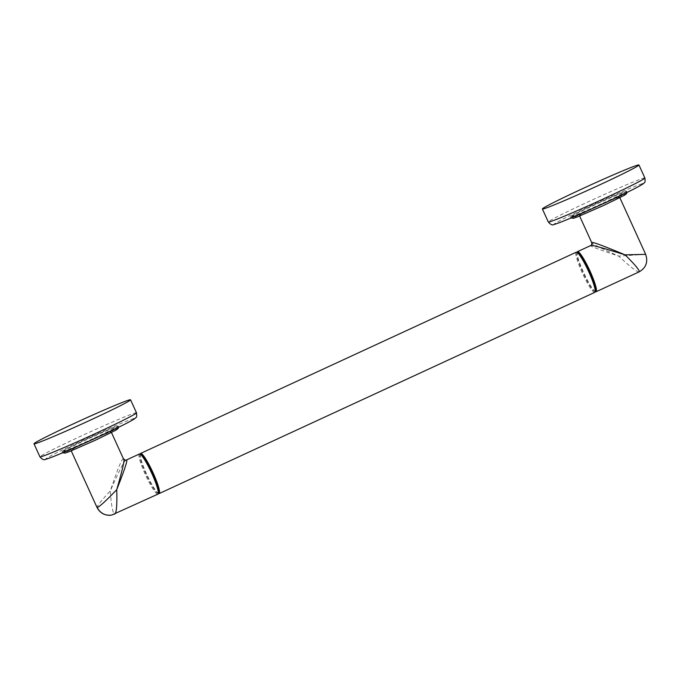 <?xml version="1.0" encoding="UTF-8"?>
<svg xmlns="http://www.w3.org/2000/svg" width="680" height="680" viewBox="0 0 680 680"><rect width="100%" height="100%" fill="white"/><g stroke="black" fill="none" stroke-linecap="round" stroke-linejoin="round"><path stroke-width="0.51" stroke-dasharray="3.4 2.55" d="M594.77 292.357A22.108 3.188 65.2 0 1 594.668 292.392A22.108 3.188 65.2 0 1 582.446 273.275A22.108 3.188 65.2 0 1 576.232 252.221M140.293 453.84A22.108 3.188 -114.8 0 0 146.99 474.835A22.108 3.188 -114.8 0 0 158.627 493.552M140.777 454.385A21.395 3.085 -114.8 0 0 140.377 454.333A21.395 3.085 -114.8 0 0 139.961 454.767A21.395 3.085 -114.8 0 0 146.446 475.09A21.395 3.085 -114.8 0 0 157.718 493.204A21.395 3.085 -114.8 0 0 158.117 493.255A21.395 3.085 -114.8 0 0 158.533 492.821M139.34 454.019A22.108 3.188 -114.8 0 0 145.554 475.073A22.108 3.188 -114.8 0 0 157.769 494.19M595.425 291.031A21.395 3.085 65.2 0 1 595.009 291.457A21.395 3.085 65.2 0 1 594.609 291.405A21.395 3.085 65.2 0 1 583.338 273.292A21.395 3.085 65.2 0 1 576.852 252.969A21.395 3.085 65.2 0 1 577.269 252.535A21.395 3.085 65.2 0 1 577.668 252.595M595.527 291.754A22.108 3.188 65.2 0 1 583.882 273.046A22.108 3.188 65.2 0 1 577.184 252.042M639.106 271.881L638.987 271.923C636.582 271.753 629.799 266.483 618.664 256.113C597.193 248.888 587.937 245.335 590.894 245.463M591.957 242.565C589.042 242.301 597.941 246.823 618.664 256.113L645.405 254.354A13.26 13.115 -101 0 1 638.987 271.923M619.318 197.106A22.108 0.773 -24.5 0 0 597.686 206.236A22.108 0.773 -24.5 0 0 579.343 215.441A22.108 0.773 -24.5 0 0 579.598 215.45A22.108 0.773 -24.5 0 0 601.231 206.312A22.108 0.773 -24.5 0 0 619.573 197.106A22.108 0.773 -24.5 0 0 619.318 197.106M602.939 203.142A30.948 1.079 -24.5 0 0 626.594 191.191A30.948 1.079 -24.5 0 0 593.92 204.901A30.948 1.079 -24.5 0 0 570.274 216.861A30.948 1.079 -24.5 0 0 602.939 203.142M123.649 459.272L123.293 459.034C122.128 457.971 117.793 468.596 110.279 490.935C111.342 505.954 112.82 513.672 114.716 514.08L114.818 514.046M71.213 450.262A22.108 0.773 -24.5 0 0 92.846 441.133A22.108 0.773 -24.5 0 0 111.189 431.927A22.108 0.773 -24.5 0 0 110.933 431.919A22.108 0.773 -24.5 0 0 89.301 441.056A22.108 0.773 -24.5 0 0 70.958 450.262A22.108 0.773 -24.5 0 0 71.213 450.262M94.554 437.962A30.948 1.079 -24.5 0 0 118.209 426.003A30.948 1.079 -24.5 0 0 85.535 439.722A30.948 1.079 -24.5 0 0 61.889 451.673A30.948 1.079 -24.5 0 0 94.554 437.962M126.166 460.122C125.129 459.102 119.833 469.37 110.279 490.935C100.377 501.687 96.05 507.212 97.308 507.518M603.653 205.453A28.823 1.003 155.5 0 1 573.563 218.237A28.823 1.003 155.5 0 1 595.255 207.094A28.823 1.003 155.5 0 1 625.354 194.31A28.823 1.003 155.5 0 1 603.653 205.453M603.083 203.464A30.948 1.079 155.5 0 1 570.418 217.175A30.948 1.079 155.5 0 1 594.073 205.224A30.948 1.079 155.5 0 1 626.739 191.513A30.948 1.079 155.5 0 1 603.083 203.464M642.124 183.846A48.637 1.7 -24.5 0 0 591.345 205.403A48.637 1.7 -24.5 0 0 554.744 224.204M644.878 177.998A53.057 1.853 -24.5 0 0 644.258 177.99A53.057 1.853 -24.5 0 0 592.34 199.911A53.057 1.853 -24.5 0 0 548.318 222.003M123.293 459.034A2.193 2.167 79 0 0 125.681 460.275M95.268 440.274A28.823 1.003 155.5 0 1 65.178 453.05A28.823 1.003 155.5 0 1 86.87 441.915A28.823 1.003 155.5 0 1 116.969 429.131A28.823 1.003 155.5 0 1 95.268 440.274M94.698 438.285A30.948 1.079 155.5 0 1 62.033 451.996A30.948 1.079 155.5 0 1 85.689 440.045A30.948 1.079 155.5 0 1 118.354 426.326A30.948 1.079 155.5 0 1 94.698 438.285M133.739 418.659A48.637 1.7 -24.5 0 0 82.96 440.223A48.637 1.7 -24.5 0 0 46.359 459.017M136.493 412.82A53.057 1.853 -24.5 0 0 135.873 412.802A53.057 1.853 -24.5 0 0 83.954 434.732A53.057 1.853 -24.5 0 0 39.933 456.824M111.783 515.032A13.26 13.115 79 0 0 114.716 514.08M157.718 493.204L158.312 493.433M139.961 454.767L140.173 454.155M594.609 291.405L595.212 291.635M576.852 252.969L577.073 252.365M579.615 216.036L579.343 215.441M571.021 217.965L570.274 216.861M626.594 191.191L626.935 192.482M619.846 197.702L619.573 197.106M111.46 432.514L111.189 431.927M62.636 452.778L61.889 451.673M118.209 426.003L118.549 427.303M71.23 450.848L70.958 450.262"/><path stroke-width="1.02" d="M140.615 453.433L576.232 252.221A22.108 3.188 65.2 0 1 576.342 252.186A22.108 3.188 65.2 0 1 576.759 252.246A22.108 3.188 65.2 0 1 588.395 270.954A22.108 3.188 65.2 0 1 595.093 291.95A22.108 3.188 65.2 0 1 594.77 292.357L159.154 493.569A22.108 3.188 -114.8 0 0 152.941 472.515A22.108 3.188 -114.8 0 0 140.718 453.398A22.108 3.188 -114.8 0 0 140.615 453.433A22.108 3.188 -114.8 0 0 140.293 453.84L140.173 454.155M158.312 493.433L158.627 493.552A22.108 3.188 -114.8 0 0 159.043 493.603A22.108 3.188 -114.8 0 0 159.154 493.569M157.769 494.19A22.108 3.188 -114.8 0 0 157.879 494.156A22.108 3.188 -114.8 0 0 158.202 493.748A22.108 3.188 -114.8 0 0 151.504 472.753A22.108 3.188 -114.8 0 0 139.859 454.036A22.108 3.188 -114.8 0 0 139.451 453.985A22.108 3.188 -114.8 0 0 139.34 454.019L126.166 460.122C128.325 458.481 125.171 468.333 116.722 489.677C117.206 504.815 116.535 512.95 114.716 514.08M158.202 493.748L158.533 492.821A21.395 3.085 -114.8 0 0 152.048 472.498A21.395 3.085 -114.8 0 0 140.777 454.385L139.859 454.036M576.759 252.246L577.668 252.595A21.395 3.085 65.2 0 1 588.939 270.708A21.395 3.085 65.2 0 1 595.425 291.031L595.093 291.95M577.073 252.365L577.184 252.042A22.108 3.188 65.2 0 1 577.507 251.634A22.108 3.188 65.2 0 1 577.609 251.6A22.108 3.188 65.2 0 1 589.832 270.725A22.108 3.188 65.2 0 1 596.045 291.771A22.108 3.188 65.2 0 1 595.935 291.805A22.108 3.188 65.2 0 1 595.527 291.754L595.212 291.635M590.801 245.497C591.549 245.276 591.889 244.375 591.804 242.785L591.957 242.565C592.229 241.68 603.279 245.777 625.107 254.855C602.531 247.843 591.124 244.715 590.894 245.463L577.507 251.634M542.385 208.981A53.057 1.853 -24.5 0 1 586.406 186.889A53.057 1.853 -24.5 0 1 638.325 164.959A53.057 1.853 155.5 0 1 638.937 164.976A53.057 1.853 155.5 0 1 594.923 187.068A53.057 1.853 155.5 0 1 542.997 208.989A53.057 1.853 -24.5 0 1 542.385 208.981L548.318 222.003A53.057 1.853 -24.5 0 0 548.938 222.02A53.057 1.853 -24.5 0 0 600.856 200.09A53.057 1.853 -24.5 0 0 644.878 177.998C645.294 181.093 645.082 182.673 644.258 182.742C643.968 183.337 642.54 184.798 628.668 191.632C604.579 203.524 559.988 223.431 553.758 224.519C552.483 225.505 550.664 224.663 548.318 222.003M638.987 271.923C640.296 271.031 635.673 265.336 625.107 254.855L645.405 254.354M596.045 291.771L639.09 271.889C646.085 267.801 648.261 261.936 645.626 254.277L619.846 197.702M111.741 515.04C105.077 515.882 100.164 513.349 97.01 507.433L97.308 507.518A13.26 13.115 79 0 0 111.783 515.032L157.879 494.156M123.293 459.034C125.316 457.342 123.122 467.56 116.722 489.677C106.301 500.531 99.832 506.481 97.308 507.518M34 443.793A53.057 1.853 -24.5 0 1 78.022 421.702A53.057 1.853 -24.5 0 1 129.94 399.78A53.057 1.853 155.5 0 1 130.552 399.789A53.057 1.853 155.5 0 1 86.538 421.88A53.057 1.853 155.5 0 1 34.62 443.81A53.057 1.853 -24.5 0 1 34 443.793L39.933 456.824A53.057 1.853 -24.5 0 0 40.553 456.833A53.057 1.853 -24.5 0 0 92.472 434.911A53.057 1.853 -24.5 0 0 136.493 412.82C136.909 415.913 136.697 417.495 135.873 417.562C135.583 418.157 134.156 419.611 120.283 426.453C96.195 438.345 51.603 458.252 45.373 459.34C44.098 460.326 42.279 459.485 39.933 456.824M125.978 460.198L125.681 460.275A2.193 2.167 79 0 0 126.166 460.122M591.957 242.565A2.193 2.167 -101 0 1 590.894 245.463M554.744 224.204A48.637 1.7 -24.5 0 0 605.514 202.64A48.637 1.7 -24.5 0 0 642.124 183.846M46.359 459.017A48.637 1.7 -24.5 0 0 97.129 437.461A48.637 1.7 -24.5 0 0 133.739 418.659M591.804 242.785L579.615 216.036M626.935 192.482L626.45 193.792L624.265 195.356L603.67 205.453L577.481 216.886L573.461 218.305L571.021 217.965M638.937 164.976L644.878 177.998M111.46 432.514L123.649 459.272L125.681 460.275M118.549 427.303L118.065 428.604L115.881 430.176L95.285 440.266L69.097 451.698L65.076 453.118L62.636 452.778M130.552 399.789L136.493 412.82M97.01 507.433L71.23 450.848"/></g></svg>
